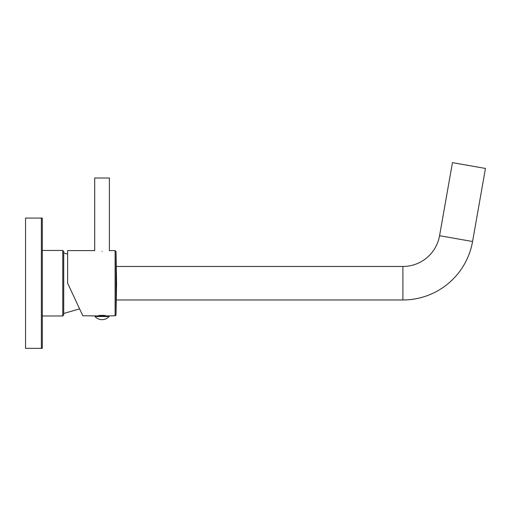 <?xml version="1.0" encoding="UTF-8"?>
<svg xmlns="http://www.w3.org/2000/svg" width="511" height="511" viewBox="0 0 511 511"><rect width="100%" height="100%" fill="white"/><g stroke="black" fill="none" stroke-linecap="round" stroke-linejoin="round"><path stroke-width="0.77" d="M62.776 315.977L62.776 250.46L63.709 251.386L63.709 315.044L62.776 315.977L42.304 315.977M63.709 313.467L79.601 308.861L80.221 310.196L76.925 303.125M94.516 250.594L67.618 250.594L67.618 283.164L82.808 315.741L67.618 283.164M106.825 315.932L103.918 315.389L104.135 315.932M99.971 315.932L100.194 315.389L97.288 315.932M103.918 315.932L103.918 315.389L100.194 315.389L100.194 315.932L100.194 315.389M107.176 315.932L115.103 315.741A0.933 0.933 180 0 0 116.029 314.827L116.585 283.164L116.029 251.508L116.029 314.827M102.053 251.476C111.781 250.511 111.781 250.511 102.053 251.476C92.331 250.511 92.331 250.511 102.053 251.476M115.103 315.741L115.103 250.594L109.405 250.633L109.405 178L94.701 178L94.701 250.633M102.053 315.932L109.13 315.932L109.13 316.488L94.982 316.488L94.982 315.932L102.053 315.932M116.291 266.467L402.911 266.467A37.226 37.226 0 0 0 439.569 235.705L452.452 162.632L485.45 168.451L472.566 241.518A70.735 70.735 0 0 1 402.911 299.97L116.291 299.97M25.55 348.368L25.55 218.069L41.372 218.069L41.372 348.368L25.55 348.368M42.304 218.069L41.372 218.069L42.304 219.002L42.304 347.435L41.372 348.368L42.304 348.368M439.569 235.705L472.566 241.518M402.911 266.467L402.911 299.97M67.618 254.101L63.709 252.971M62.776 250.46L42.304 250.46M82.808 315.741L96.937 315.932M116.029 251.508L115.103 250.594M94.982 316.488A9.485 9.485 0 0 0 109.13 316.488"/></g></svg>
